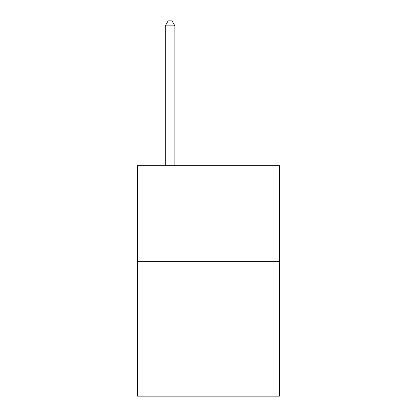 <?xml version="1.0" encoding="UTF-8"?>
<svg xmlns="http://www.w3.org/2000/svg" width="417" height="417" viewBox="0 0 417 417"><rect width="100%" height="100%" fill="white"/><g stroke="black" fill="none" stroke-linecap="round" stroke-linejoin="round"><path stroke-width="0.63" d="M279.567 261.704L279.567 396.15L137.433 396.15L137.433 165.669L279.567 165.669L279.567 261.704L137.433 261.704M174.89 165.669L174.89 25.844L165.283 25.844L165.283 165.669M165.283 25.844L168.166 20.85L172.007 20.85L174.89 25.844"/></g></svg>
